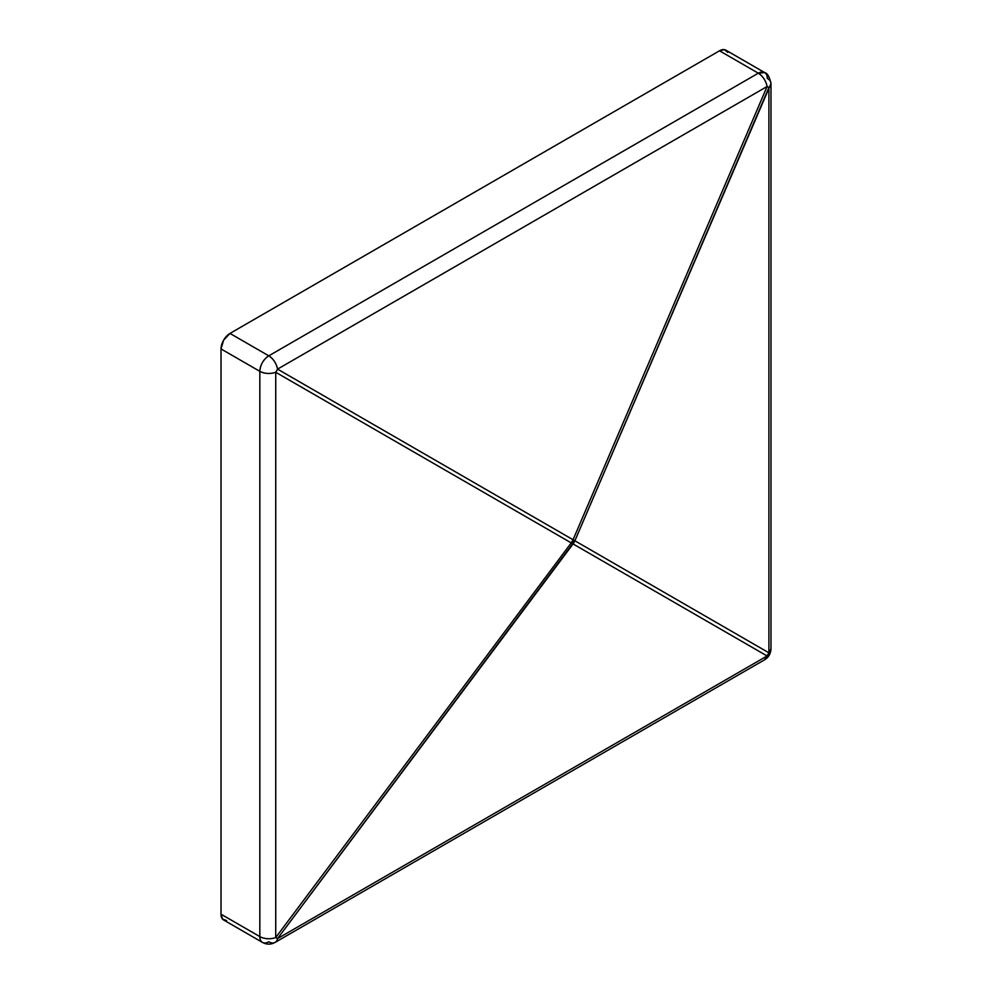 <?xml version="1.0" encoding="UTF-8"?>
<svg xmlns="http://www.w3.org/2000/svg" width="992" height="992" viewBox="0 0 992 992"><rect width="100%" height="100%" fill="white"/><g stroke="black" fill="none" stroke-linecap="round" stroke-linejoin="round"><path stroke-width="1.49" d="M727.781 52.402L724.482 49.662L719.51 50.79L758.31 73.197L268.782 355.83A12.66 7.316 60 0 1 277.549 369.123L767.089 86.502A12.66 7.316 -120 0 0 758.31 73.197L268.782 355.83L229.97 333.424L719.51 50.79L758.31 73.197A12.66 7.316 -60 0 1 764.646 72.565A12.66 7.316 -60 0 1 767.275 78.368A12.66 7.316 180 0 1 770.982 83.539A12.66 7.316 180 0 1 768.899 87.544L768.899 652.81A12.66 7.316 0 0 0 770.982 648.805L768.899 652.81L768.899 87.544L574.876 540.789L768.899 652.81L574.876 540.789L770.982 83.539L770.982 648.805C770.722 653.728 768.614 657.386 764.646 659.767A12.66 7.316 -120 0 0 767.089 655.96L573.066 543.938L277.549 938.593L767.089 655.96L277.549 938.593A12.66 7.316 60 0 1 275.119 942.4A12.66 7.316 60 0 1 268.782 941.768A12.66 7.316 -60 0 1 262.446 942.4A12.66 7.316 -60 0 1 259.83 936.597A12.66 7.316 0 0 0 275.726 937.539L275.726 372.273L571.243 542.897L275.726 937.539L275.726 372.273A12.66 7.316 180 0 1 259.83 371.33L259.83 936.597L221.018 914.202L221.018 348.936L259.83 371.33L259.83 936.597L221.018 914.202L222.53 919.076L226.548 920.564M719.51 50.79L229.97 333.424L223.646 340.107L221.018 348.936L221.018 914.202A12.66 7.316 120 0 0 223.646 919.993L262.446 942.4A12.66 7.316 120 0 1 259.83 936.597A12.66 7.316 180 0 0 275.726 937.539A12.66 1.066 36.8 0 0 277.549 938.593L275.726 937.539L571.243 542.897A12.66 9.176 -60 0 0 573.066 539.747L277.549 369.123L767.089 86.502L573.066 539.747L277.549 369.123C276.309 363.283 273.383 358.844 268.782 355.83L229.97 333.424A12.66 7.316 120 0 0 221.018 348.936L259.83 371.33A12.66 7.316 -60 0 1 268.782 355.83C263.339 359.575 260.363 364.746 259.83 371.33C264.74 373.81 270.047 374.133 275.726 372.273L277.549 369.123A12.66 9.176 120 0 1 275.726 372.273L571.243 542.897A12.66 7.316 0 0 0 573.252 541.954A12.66 7.316 -120 0 0 573.066 539.747L571.243 542.897L573.066 543.938A12.66 1.066 -143.2 0 1 571.243 542.897A12.66 7.316 180 0 0 573.252 541.954A12.66 7.316 0 0 0 574.876 540.789L573.066 539.747A12.66 1.066 23.2 0 1 574.876 540.789A12.66 7.316 180 0 1 573.252 541.954A12.66 7.316 60 0 1 573.066 543.938A12.66 7.316 -120 0 0 573.252 541.954A12.66 7.316 60 0 0 573.066 539.747L767.089 86.502L768.899 87.544A12.66 1.066 -156.8 0 0 767.089 86.502C765.836 80.65 762.922 76.21 758.31 73.197L764.646 72.565L725.846 50.158A12.66 7.316 120 0 0 719.51 50.79M275.119 942.4A12.66 7.316 -120 0 0 277.549 938.593L574.876 540.789A12.66 11.296 120 0 1 573.066 543.938L767.089 655.96A12.66 11.296 -60 0 0 768.899 652.81L764.646 659.767L275.119 942.4C270.89 944.694 266.674 944.694 262.446 942.4M770.982 83.539C769.519 76.806 767.411 73.148 764.646 72.565"/></g></svg>

